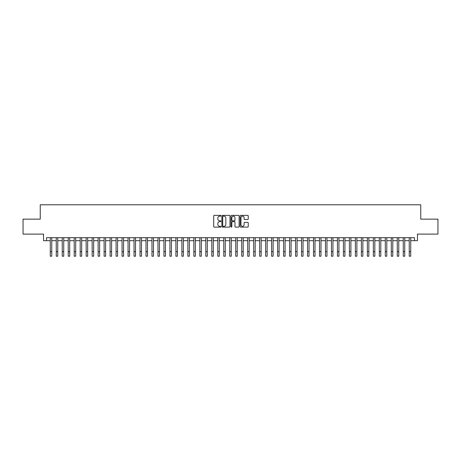 <?xml version="1.0" encoding="UTF-8"?>
<svg xmlns="http://www.w3.org/2000/svg" width="461" height="461" viewBox="0 0 461 461"><rect width="100%" height="100%" fill="white"/><g stroke="black" fill="none" stroke-linecap="round" stroke-linejoin="round"><path stroke-width="0.69" d="M220.928 215.783A0.409 0.409 0 0 0 220.519 215.368L214.279 215.368A0.588 0.588 0 0 0 213.691 215.955L213.691 226.53A0.588 0.588 0 0 0 214.279 227.112L220.519 227.112A0.409 0.409 0 0 0 220.928 226.703A0.409 0.409 0 0 0 220.519 226.293L219.707 226.293A1.879 1.879 0 0 1 217.828 224.415L217.828 223.533A1.879 1.879 0 0 1 219.707 221.655L220.519 221.655A0.409 0.409 0 0 0 220.928 221.24A0.409 0.409 0 0 0 220.519 220.831L219.707 220.831A1.879 1.879 0 0 1 217.828 218.952L217.828 218.07A1.879 1.879 0 0 1 219.707 216.192L220.519 216.192A0.409 0.409 0 0 0 220.928 215.783M247.661 219.511A0.588 0.588 0 0 0 248.249 218.923L248.249 215.955A0.588 0.588 0 0 0 247.661 215.368L240.734 215.368A0.588 0.588 0 0 0 240.146 215.955L240.146 226.53A0.588 0.588 0 0 0 240.734 227.112L247.661 227.112A0.588 0.588 0 0 0 248.249 226.53L248.249 222.945A0.588 0.588 0 0 0 247.661 222.358L244.699 222.358A0.588 0.588 0 0 0 244.111 222.945L244.111 224.72A1.573 1.573 0 0 1 242.538 226.293A1.573 1.573 0 0 1 240.97 224.72L240.97 217.765A1.573 1.573 0 0 1 242.538 216.192A1.573 1.573 0 0 1 244.111 217.765L244.111 218.923A0.588 0.588 0 0 0 244.699 219.511L247.661 219.511M46.532 240.688L46.532 237.692L414.468 237.692L414.468 240.688L417.459 240.688L417.459 234.107L437.95 234.107L437.95 219.148L420.749 219.148L420.749 204.788L40.251 204.788L40.251 219.148L23.05 219.148L23.05 234.107L43.541 234.107L43.541 240.688L50.272 240.688M229.987 215.955A0.588 0.588 0 0 0 229.399 215.368L222.467 215.368A0.588 0.588 0 0 0 221.885 215.955L221.885 226.53A0.588 0.588 0 0 0 222.467 227.112L229.399 227.112A0.588 0.588 0 0 0 229.987 226.53L229.987 215.955M231.601 215.368L238.533 215.368A0.588 0.588 0 0 1 239.115 215.955L239.115 226.53A0.588 0.588 0 0 1 238.533 227.112L235.565 227.112A0.588 0.588 0 0 1 234.977 226.53L234.977 222.242A0.588 0.588 0 0 0 234.39 221.655L232.425 221.655A0.588 0.588 0 0 0 231.837 222.242L231.837 226.703A0.409 0.409 0 0 1 231.428 227.112A0.409 0.409 0 0 1 231.013 226.703L231.013 215.955A0.588 0.588 0 0 1 231.601 215.368M51.765 240.688L56.254 240.688M57.752 240.688L62.235 240.688M63.733 240.688L68.222 240.688M69.715 240.688L74.204 240.688M75.696 240.688L80.185 240.688M81.678 240.688L86.167 240.688M87.665 240.688L92.148 240.688M93.646 240.688L98.135 240.688M99.628 240.688L104.117 240.688M105.609 240.688L110.098 240.688M111.597 240.688L116.08 240.688M117.578 240.688L122.061 240.688M123.56 240.688L128.049 240.688M129.541 240.688L134.03 240.688M135.522 240.688L140.011 240.688M141.51 240.688L145.993 240.688M147.491 240.688L151.974 240.688M153.473 240.688L157.962 240.688M159.454 240.688L163.943 240.688M165.436 240.688L169.925 240.688M171.423 240.688L175.906 240.688M177.404 240.688L181.893 240.688M183.386 240.688L187.875 240.688M189.367 240.688L193.856 240.688M195.355 240.688L199.838 240.688M201.336 240.688L205.819 240.688M207.317 240.688L211.806 240.688M213.299 240.688L217.788 240.688M219.28 240.688L223.769 240.688M225.268 240.688L229.751 240.688M231.249 240.688L235.732 240.688M237.231 240.688L241.72 240.688M243.212 240.688L247.701 240.688M249.194 240.688L253.683 240.688M255.181 240.688L259.664 240.688M261.162 240.688L265.645 240.688M267.144 240.688L271.633 240.688M273.125 240.688L277.614 240.688M279.107 240.688L283.596 240.688M285.094 240.688L289.577 240.688M291.075 240.688L295.564 240.688M297.057 240.688L301.546 240.688M303.038 240.688L307.527 240.688M309.026 240.688L313.509 240.688M315.007 240.688L319.49 240.688M320.989 240.688L325.478 240.688M326.97 240.688L331.459 240.688M332.951 240.688L337.44 240.688M338.939 240.688L343.422 240.688M344.92 240.688L349.403 240.688M350.902 240.688L355.391 240.688M356.883 240.688L361.372 240.688M362.865 240.688L367.354 240.688M368.852 240.688L373.335 240.688M374.833 240.688L379.322 240.688M380.815 240.688L385.304 240.688M386.796 240.688L391.285 240.688M392.778 240.688L397.267 240.688M398.765 240.688L403.248 240.688M404.746 240.688L409.235 240.688M410.728 240.688L414.468 240.688M223.118 216.192A0.409 0.409 0 0 0 222.703 216.601L222.703 225.878A0.409 0.409 0 0 0 223.118 226.293L223.965 226.293A1.879 1.879 0 0 0 225.844 224.415L225.844 218.07A1.879 1.879 0 0 0 223.965 216.192L223.118 216.192M234.977 217.794A1.573 1.573 0 0 0 233.404 216.221A1.573 1.573 0 0 0 231.837 217.794L231.837 220.243A0.588 0.588 0 0 0 232.425 220.831L234.39 220.831A0.588 0.588 0 0 0 234.977 220.243L234.977 217.794M50.272 251.723L51.765 251.723L51.765 256.212L50.272 256.212L50.272 237.692M51.765 251.723L51.765 237.692M56.254 256.212L57.752 256.212L56.254 256.212L56.254 237.692M57.752 256.212L57.752 237.692M62.235 256.212L63.733 256.212L62.235 256.212L62.235 237.692M63.733 256.212L63.733 237.692M68.222 256.212L69.715 256.212L68.222 256.212L68.222 237.692M69.715 256.212L69.715 237.692M74.204 256.212L75.696 256.212L74.204 256.212L74.204 237.692M75.696 256.212L75.696 237.692M80.185 256.212L81.678 256.212L80.185 256.212L80.185 237.692M81.678 256.212L81.678 237.692M86.167 256.212L87.665 256.212L86.167 256.212L86.167 237.692M87.665 256.212L87.665 237.692M92.148 256.212L93.646 256.212L92.148 256.212L92.148 237.692M93.646 256.212L93.646 237.692M98.135 256.212L99.628 256.212L98.135 256.212L98.135 237.692M99.628 256.212L99.628 237.692M104.117 256.212L105.609 256.212L104.117 256.212L104.117 237.692M105.609 256.212L105.609 237.692M110.098 256.212L111.597 256.212L110.098 256.212L110.098 237.692M111.597 256.212L111.597 237.692M116.08 256.212L117.578 256.212L116.08 256.212L116.08 237.692M117.578 256.212L117.578 237.692M122.061 256.212L123.56 256.212L122.061 256.212L122.061 237.692M123.56 256.212L123.56 237.692M128.049 256.212L129.541 256.212L128.049 256.212L128.049 237.692M129.541 256.212L129.541 237.692M134.03 256.212L135.522 256.212L134.03 256.212L134.03 237.692M135.522 256.212L135.522 237.692M140.011 256.212L141.51 256.212L140.011 256.212L140.011 237.692M141.51 256.212L141.51 237.692M145.993 256.212L147.491 256.212L145.993 256.212L145.993 237.692M147.491 256.212L147.491 237.692M151.974 256.212L153.473 256.212L151.974 256.212L151.974 237.692M153.473 256.212L153.473 237.692M157.962 256.212L159.454 256.212L157.962 256.212L157.962 237.692M159.454 256.212L159.454 237.692M163.943 256.212L165.436 256.212L163.943 256.212L163.943 237.692M165.436 256.212L165.436 237.692M169.925 256.212L171.423 256.212L169.925 256.212L169.925 237.692M171.423 256.212L171.423 237.692M175.906 256.212L177.404 256.212L175.906 256.212L175.906 237.692M177.404 256.212L177.404 237.692M181.893 256.212L183.386 256.212L181.893 256.212L181.893 237.692M183.386 256.212L183.386 237.692M187.875 256.212L189.367 256.212L187.875 256.212L187.875 237.692M189.367 256.212L189.367 237.692M193.856 256.212L195.355 256.212L193.856 256.212L193.856 237.692M195.355 256.212L195.355 237.692M199.838 256.212L201.336 256.212L199.838 256.212L199.838 237.692M201.336 256.212L201.336 237.692M205.819 256.212L207.317 256.212L205.819 256.212L205.819 237.692M207.317 256.212L207.317 237.692M211.806 256.212L213.299 256.212L211.806 256.212L211.806 237.692M213.299 256.212L213.299 237.692M217.788 256.212L219.28 256.212L217.788 256.212L217.788 237.692M219.28 256.212L219.28 237.692M223.769 256.212L225.268 256.212L223.769 256.212L223.769 237.692M225.268 256.212L225.268 237.692M229.751 256.212L231.249 256.212L229.751 256.212L229.751 237.692M231.249 256.212L231.249 237.692M235.732 256.212L237.231 256.212L235.732 256.212L235.732 237.692M237.231 256.212L237.231 237.692M241.72 256.212L243.212 256.212L241.72 256.212L241.72 237.692M243.212 256.212L243.212 237.692M247.701 256.212L249.194 256.212L247.701 256.212L247.701 237.692M249.194 256.212L249.194 237.692M253.683 256.212L255.181 256.212L253.683 256.212L253.683 237.692M255.181 256.212L255.181 237.692M259.664 256.212L261.162 256.212L259.664 256.212L259.664 237.692M261.162 256.212L261.162 237.692M265.645 256.212L267.144 256.212L265.645 256.212L265.645 237.692M267.144 256.212L267.144 237.692M271.633 256.212L273.125 256.212L271.633 256.212L271.633 237.692M273.125 256.212L273.125 237.692M277.614 256.212L279.107 256.212L277.614 256.212L277.614 237.692M279.107 256.212L279.107 237.692M283.596 256.212L285.094 256.212L283.596 256.212L283.596 237.692M285.094 256.212L285.094 237.692M289.577 256.212L291.075 256.212L289.577 256.212L289.577 237.692M291.075 256.212L291.075 237.692M295.564 256.212L297.057 256.212L295.564 256.212L295.564 237.692M297.057 256.212L297.057 237.692M301.546 256.212L303.038 256.212L301.546 256.212L301.546 237.692M303.038 256.212L303.038 237.692M307.527 256.212L309.026 256.212L307.527 256.212L307.527 237.692M309.026 256.212L309.026 237.692M313.509 256.212L315.007 256.212L313.509 256.212L313.509 237.692M315.007 256.212L315.007 237.692M319.49 256.212L320.989 256.212L319.49 256.212L319.49 237.692M320.989 256.212L320.989 237.692M325.478 256.212L326.97 256.212L325.478 256.212L325.478 237.692M326.97 256.212L326.97 237.692M331.459 256.212L332.951 256.212L331.459 256.212L331.459 237.692M332.951 256.212L332.951 237.692M337.44 256.212L338.939 256.212L337.44 256.212L337.44 237.692M338.939 256.212L338.939 237.692M343.422 256.212L344.92 256.212L343.422 256.212L343.422 237.692M344.92 256.212L344.92 237.692M349.403 256.212L350.902 256.212L349.403 256.212L349.403 237.692M350.902 256.212L350.902 237.692M355.391 256.212L356.883 256.212L355.391 256.212L355.391 237.692M356.883 256.212L356.883 237.692M361.372 256.212L362.865 256.212L361.372 256.212L361.372 237.692M362.865 256.212L362.865 237.692M367.354 256.212L368.852 256.212L367.354 256.212L367.354 237.692M368.852 256.212L368.852 237.692M373.335 256.212L374.833 256.212L373.335 256.212L373.335 237.692M374.833 256.212L374.833 237.692M379.322 256.212L380.815 256.212L379.322 256.212L379.322 237.692M380.815 256.212L380.815 237.692M385.304 256.212L386.796 256.212L385.304 256.212L385.304 237.692M386.796 256.212L386.796 237.692M391.285 256.212L392.778 256.212L391.285 256.212L391.285 237.692M392.778 256.212L392.778 237.692M397.267 256.212L398.765 256.212L397.267 256.212L397.267 237.692M398.765 256.212L398.765 237.692M403.248 256.212L404.746 256.212L403.248 256.212L403.248 237.692M404.746 256.212L404.746 237.692M409.235 256.212L410.728 256.212L409.235 256.212L409.235 237.692M410.728 256.212L410.728 237.692M56.254 251.723L57.752 251.723M62.235 251.723L63.733 251.723M68.222 251.723L69.715 251.723M74.204 251.723L75.696 251.723M80.185 251.723L81.678 251.723M86.167 251.723L87.665 251.723M92.148 251.723L93.646 251.723M98.135 251.723L99.628 251.723M104.117 251.723L105.609 251.723M110.098 251.723L111.597 251.723M116.08 251.723L117.578 251.723M122.061 251.723L123.56 251.723M128.049 251.723L129.541 251.723M134.03 251.723L135.522 251.723M140.011 251.723L141.51 251.723M145.993 251.723L147.491 251.723M151.974 251.723L153.473 251.723M157.962 251.723L159.454 251.723M163.943 251.723L165.436 251.723M169.925 251.723L171.423 251.723M175.906 251.723L177.404 251.723M181.893 251.723L183.386 251.723M187.875 251.723L189.367 251.723M193.856 251.723L195.355 251.723M199.838 251.723L201.336 251.723M205.819 251.723L207.317 251.723M211.806 251.723L213.299 251.723M217.788 251.723L219.28 251.723M223.769 251.723L225.268 251.723M229.751 251.723L231.249 251.723M235.732 251.723L237.231 251.723M241.72 251.723L243.212 251.723M247.701 251.723L249.194 251.723M253.683 251.723L255.181 251.723M259.664 251.723L261.162 251.723M265.645 251.723L267.144 251.723M271.633 251.723L273.125 251.723M277.614 251.723L279.107 251.723M283.596 251.723L285.094 251.723M289.577 251.723L291.075 251.723M295.564 251.723L297.057 251.723M301.546 251.723L303.038 251.723M307.527 251.723L309.026 251.723M313.509 251.723L315.007 251.723M319.49 251.723L320.989 251.723M325.478 251.723L326.97 251.723M331.459 251.723L332.951 251.723M337.44 251.723L338.939 251.723M343.422 251.723L344.92 251.723M349.403 251.723L350.902 251.723M355.391 251.723L356.883 251.723M361.372 251.723L362.865 251.723M367.354 251.723L368.852 251.723M373.335 251.723L374.833 251.723M379.322 251.723L380.815 251.723M385.304 251.723L386.796 251.723M391.285 251.723L392.778 251.723M397.267 251.723L398.765 251.723M403.248 251.723L404.746 251.723M409.235 251.723L410.728 251.723"/></g></svg>
